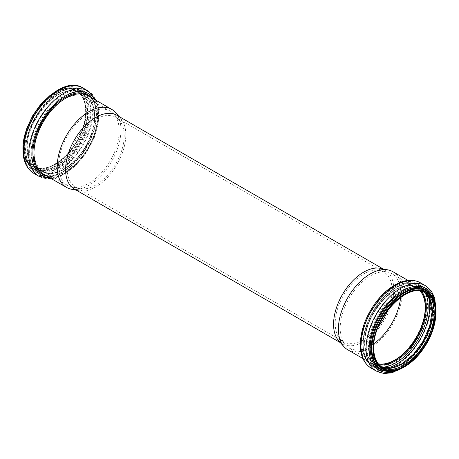 <?xml version="1.0" encoding="UTF-8"?>
<svg xmlns="http://www.w3.org/2000/svg" width="459" height="459" viewBox="0 0 459 459"><rect width="100%" height="100%" fill="white"/><g stroke="black" fill="none" stroke-linecap="round" stroke-linejoin="round"><path stroke-width="0.34" stroke-dasharray="2.29 1.72" d="M67.221 168.637A40.266 23.248 -60 0 1 84.8 128.113A40.266 23.248 -60 0 1 115.829 117.326A40.266 23.248 -60 0 1 119.277 120.16A40.266 23.248 -60 0 1 115.829 163.823A40.266 23.248 -60 0 1 79.74 188.643A40.266 23.248 -60 0 1 75.563 187.071A40.266 23.248 -60 0 1 67.221 168.637M58.568 165.751A42.853 24.74 -60 0 1 77.273 122.622A42.853 24.74 -60 0 1 110.298 111.141A42.853 24.74 -60 0 1 113.97 114.159A42.853 24.74 -60 0 1 110.298 160.627A42.853 24.74 -60 0 1 71.891 187.042A42.853 24.74 -60 0 1 67.444 185.367A42.853 24.74 -60 0 1 58.568 165.751M34.121 151.636A42.853 24.74 -60 0 1 52.831 108.513A42.853 24.74 -60 0 1 85.85 97.033A42.853 24.74 -60 0 1 85.85 146.513A42.853 24.74 -60 0 1 42.997 171.259A42.853 24.74 -60 0 1 34.121 151.636M34.041 151.688A42.968 24.809 -60 0 1 52.796 108.444A42.968 24.809 -60 0 1 85.908 96.929A42.968 24.809 -60 0 1 85.908 146.547A42.968 24.809 -60 0 1 42.939 171.356A42.968 24.809 -60 0 1 34.041 151.688M115.49 112.501A45.097 26.037 -60 0 1 111.623 161.396A45.097 26.037 -60 0 1 71.214 189.188M116.993 115.324A42.584 24.585 -60 0 1 120.642 118.319A42.584 24.585 -60 0 1 116.993 164.494A42.584 24.585 -60 0 1 78.828 190.743A42.584 24.585 -60 0 1 74.41 189.079M380.534 268.366A42.584 24.585 -60 0 1 384.958 270.03A42.584 24.585 -60 0 1 384.958 319.2A42.584 24.585 -60 0 1 342.374 343.785A42.584 24.585 -60 0 1 338.725 340.79M378.342 326.619A40.266 23.248 -60 0 1 343.533 341.783A40.266 23.248 -60 0 1 340.085 338.949A40.266 23.248 -60 0 1 335.196 323.348A40.266 23.248 -60 0 1 350.32 285.578A40.266 23.248 -60 0 1 379.622 270.466A40.266 23.248 -60 0 1 383.804 272.038A40.266 23.248 -60 0 1 388.073 309.762M373.913 343.642A42.853 24.74 -60 0 1 349.069 347.968A42.853 24.74 -60 0 1 345.397 344.95A42.853 24.74 -60 0 1 340.194 328.346A42.853 24.74 -60 0 1 356.287 288.149A42.853 24.74 -60 0 1 387.476 272.067A42.853 24.74 -60 0 1 391.923 273.736A42.853 24.74 -60 0 1 400.604 297.415M378.319 363.821A42.853 24.74 -60 0 1 373.511 362.076A42.853 24.74 -60 0 1 364.635 342.46A42.853 24.74 -60 0 1 383.345 299.331A42.853 24.74 -60 0 1 416.365 287.85A42.853 24.74 -60 0 1 420.278 291.144M378.428 363.953A42.968 24.809 -60 0 1 373.454 362.18A42.968 24.809 -60 0 1 364.555 342.506A42.968 24.809 -60 0 1 383.311 299.262A42.968 24.809 -60 0 1 416.428 287.753A42.968 24.809 -60 0 1 420.444 291.172M392.835 271.676A45.097 26.037 -60 0 1 392.835 323.75A45.097 26.037 -60 0 1 347.738 349.787M33.897 151.602A42.968 24.809 -60 0 1 52.653 108.358A42.968 24.809 -60 0 1 85.764 96.843A42.968 24.809 -60 0 1 85.764 146.461A42.968 24.809 -60 0 1 42.796 171.276A42.968 24.809 -60 0 1 33.897 151.602M33.059 151.579A43.536 25.136 -60 0 1 79.235 94.141A43.536 25.136 -60 0 1 79.235 155.704A43.536 25.136 -60 0 1 33.059 151.579M31.189 152.486A45.969 26.542 -60 0 1 79.946 91.834A45.969 26.542 -60 0 1 79.946 156.84A45.969 26.542 -60 0 1 31.189 152.486M29.628 152.445A47.025 27.15 -60 0 1 50.151 105.122A47.025 27.15 -60 0 1 86.39 92.529A47.025 27.15 -60 0 1 86.39 146.823A47.025 27.15 -60 0 1 39.365 173.972A47.025 27.15 -60 0 1 29.628 152.445M25.888 150.288A47.025 27.15 -60 0 1 46.416 102.965A47.025 27.15 -60 0 1 82.649 90.366A47.025 27.15 -60 0 1 82.654 144.665A47.025 27.15 -60 0 1 35.63 171.815A47.025 27.15 -60 0 1 25.888 150.288M25.796 149.404A46.009 26.565 -60 0 1 74.593 88.702A46.009 26.565 -60 0 1 74.593 153.765A46.009 26.565 -60 0 1 25.796 149.404M27.047 148.481A43.989 25.394 -60 0 1 73.704 90.44A43.989 25.394 -60 0 1 73.704 152.646A43.989 25.394 -60 0 1 27.047 148.481M26.955 147.597A42.968 24.809 -60 0 1 45.711 104.354A42.968 24.809 -60 0 1 78.822 92.838A42.968 24.809 -60 0 1 78.822 142.456A42.968 24.809 -60 0 1 35.854 167.265A42.968 24.809 -60 0 1 26.955 147.597M25.125 146.536A42.968 24.809 -60 0 1 43.88 103.292A42.968 24.809 -60 0 1 76.992 91.783A42.968 24.809 -60 0 1 76.992 141.401A42.968 24.809 -60 0 1 34.023 166.21A42.968 24.809 -60 0 1 25.125 146.536M24.034 146.536A43.743 25.256 -60 0 1 70.428 88.822A43.743 25.256 -60 0 1 70.428 150.684A43.743 25.256 -60 0 1 24.034 146.536M23.541 146.823A44.437 25.658 -60 0 1 70.675 88.185A44.437 25.658 -60 0 1 70.675 151.034A44.437 25.658 -60 0 1 23.541 146.823M41.299 104.136A45.211 26.1 -60 0 1 78.116 89.844A45.211 26.1 -60 0 1 78.116 142.049A45.211 26.1 -60 0 1 32.905 168.149A45.211 26.1 -60 0 1 23.541 147.454A45.211 26.1 -60 0 1 26.88 129.105M24.212 147.838A45.211 26.1 -60 0 1 43.944 102.34A45.211 26.1 -60 0 1 78.782 90.228A45.211 26.1 -60 0 1 78.782 142.433A45.211 26.1 -60 0 1 33.576 168.533A45.211 26.1 -60 0 1 24.212 147.838M24.275 148.429A45.889 26.496 -60 0 1 72.947 87.881A45.889 26.496 -60 0 1 72.947 152.778A45.889 26.496 -60 0 1 24.275 148.429M23.443 149.043A47.231 27.27 -60 0 1 73.538 86.728A47.231 27.27 -60 0 1 73.538 153.518A47.231 27.27 -60 0 1 23.443 149.043M83.096 88.036A49.262 28.441 -60 0 1 83.096 144.924A49.262 28.441 -60 0 1 33.834 173.364M88.208 90.991A49.262 28.441 -60 0 1 88.208 147.878A49.262 28.441 -60 0 1 38.946 176.319M94.64 99.517A47.151 27.224 -60 0 1 88.782 148.205A47.151 27.224 -60 0 1 49.549 177.622M91.84 97.905A45.797 26.444 -60 0 1 88.191 147.867A45.797 26.444 -60 0 1 46.749 176.009M88.386 95.908A45.097 26.037 -60 0 1 88.386 147.976A45.097 26.037 -60 0 1 43.289 174.013C56.428 182.946 83.389 163.731 93.022 137.66C100.51 119.323 98.26 101.141 88.386 95.908M378.486 364.021A42.968 24.809 -60 0 1 373.603 362.26A42.968 24.809 -60 0 1 364.698 342.592A42.968 24.809 -60 0 1 383.46 299.348A42.968 24.809 -60 0 1 416.571 287.833A42.968 24.809 -60 0 1 420.536 291.19M379.243 364.871A43.536 25.136 -60 0 1 364.739 343.074A43.536 25.136 -60 0 1 387.057 296.015A43.536 25.136 -60 0 1 421.649 291.419M382.731 367.286A45.969 26.542 -60 0 1 363.167 344.152A45.969 26.542 -60 0 1 389.066 292.452A45.969 26.542 -60 0 1 425.487 293.232M386.948 368.147A47.025 27.15 -60 0 1 372.978 366.58A47.025 27.15 -60 0 1 363.235 345.053A47.025 27.15 -60 0 1 383.764 297.73A47.025 27.15 -60 0 1 419.996 285.131A47.025 27.15 -60 0 1 428.339 296.457M366.976 347.216A47.025 27.15 -60 0 1 387.499 299.888A47.025 27.15 -60 0 1 423.737 287.294A47.025 27.15 -60 0 1 423.737 341.594A47.025 27.15 -60 0 1 376.713 368.743A47.025 27.15 -60 0 1 366.976 347.216M368.508 347.268A46.009 26.565 -60 0 1 417.306 286.559A46.009 26.565 -60 0 1 417.306 351.628A46.009 26.565 -60 0 1 368.508 347.268M370.109 346.545A43.989 25.394 -60 0 1 416.766 288.504A43.989 25.394 -60 0 1 416.766 350.71A43.989 25.394 -60 0 1 370.109 346.545M371.641 346.597A42.968 24.809 -60 0 1 390.397 303.353A42.968 24.809 -60 0 1 423.514 291.844A42.968 24.809 -60 0 1 424.414 292.412L425.338 292.899A42.968 24.809 -60 0 0 392.227 304.409A42.968 24.809 -60 0 0 373.471 347.652A42.968 24.809 -60 0 0 382.37 367.326L380.54 366.271A42.968 24.809 -60 0 1 371.641 346.597M381.486 366.77A42.968 24.809 -60 0 1 380.54 366.271L381.469 366.758M426.463 290.96A45.211 26.1 -60 0 1 426.463 343.166A45.211 26.1 -60 0 1 381.251 369.265M425.791 290.57A45.211 26.1 -60 0 1 425.791 342.775A45.211 26.1 -60 0 1 380.58 368.881C393.742 377.826 420.742 358.611 430.41 332.5C437.955 314.094 435.706 295.825 425.791 290.57M431.213 295.154A45.889 26.496 -60 0 1 425.591 342.661A45.889 26.496 -60 0 1 387.258 371.285M435.889 308.379A47.231 27.27 -60 0 1 401.051 368.72M425.533 285.745A49.262 28.441 -60 0 1 425.533 342.626A49.262 28.441 -60 0 1 376.271 371.073M420.421 282.79A49.262 28.441 -60 0 1 420.421 339.677A49.262 28.441 -60 0 1 371.153 368.118M360.814 343.762A47.151 27.224 -60 0 1 410.822 281.545A47.151 27.224 -60 0 1 410.822 348.226A47.151 27.224 -60 0 1 360.814 343.762M361.686 343.16A45.797 26.444 -60 0 1 410.266 282.733A45.797 26.444 -60 0 1 410.266 347.497A45.797 26.444 -60 0 1 361.686 343.16M361.64 342.557A45.097 26.037 -60 0 1 381.326 297.18A45.097 26.037 -60 0 1 416.072 285.096A45.097 26.037 -60 0 1 416.072 337.164A45.097 26.037 -60 0 1 370.981 363.201A45.097 26.037 -60 0 1 361.64 342.557M119.277 120.16L113.97 114.159M79.74 188.643L71.891 187.042M110.298 111.141L85.85 97.033M67.444 185.367L42.997 171.259M85.908 96.929L85.764 96.843C95.225 101.875 97.348 119.208 90.222 136.667C81.048 161.488 55.396 179.808 42.796 171.276L42.939 171.356M86.39 92.529C97.492 98.633 99.534 117.768 91.857 136.662C81.863 163.398 54.374 183.611 39.365 173.972L35.63 171.815C29.003 167.696 25.641 160.363 25.549 149.818C25.945 135.353 31.31 121.337 41.649 107.762C47.369 100.578 53.571 95.231 60.255 91.708C68.798 87.359 76.263 86.912 82.649 90.366L86.39 92.529M27.293 148.068C25.738 118.686 62.372 80.595 78.822 92.838L76.992 91.783C86.585 96.838 88.587 114.756 81.002 132.536C71.541 156.978 46.342 174.563 34.023 166.21L35.854 167.265C30.317 163.949 27.46 157.552 27.293 148.068M49.962 95.506L65.012 88.134L78.782 90.228C61.11 77.313 22.858 117.303 24.436 148.154C24.597 158.16 27.643 164.953 33.576 168.533L32.905 168.149C26.611 164.253 23.415 157.248 23.317 147.138L23.736 140.942M96.47 100.573L97.526 103.39L99.058 112.707L98.06 124.785L94.29 137.562L85.959 153.323L74.737 166.519L63.434 174.718L54.409 178.167L51.379 178.683M120.642 118.319L119.03 116.494M78.828 190.743L76.446 190.256M384.958 270.03L382.921 268.854M342.374 343.785L340.337 342.615M383.804 272.038L115.829 117.326M343.533 341.783L75.563 187.071M340.085 338.949L345.397 344.95M379.622 270.466L387.476 272.067M416.365 287.85L391.923 273.736M373.511 362.076L349.069 347.968M373.454 362.18L373.603 362.26C367.934 358.835 365.031 352.363 364.882 342.844C363.396 313.531 399.674 275.543 416.571 287.833L416.428 287.753M362.897 344.583C362.914 338.776 363.993 332.649 366.133 326.211C370.499 313.617 377.35 302.963 386.685 294.242C399.078 283.369 410.18 280.334 419.996 285.131L423.737 287.294C434.851 293.41 436.888 312.585 429.176 331.496C419.159 358.204 391.705 378.365 376.713 368.743L372.978 366.58C366.351 362.461 362.989 355.128 362.897 344.583M435.631 318.167L431.586 332.385L423.227 348.163L411.964 361.359L409.399 363.603M362.897 358.531L370.981 363.201C365.066 359.632 362.025 352.856 361.87 342.873C360.292 312.097 398.446 272.21 416.072 285.096L407.988 280.426"/><path stroke-width="0.69" d="M76.446 190.256L71.214 189.188A45.097 26.037 -60 0 1 66.532 187.427A45.097 26.037 -60 0 1 57.191 166.789A45.097 26.037 -60 0 1 76.877 121.405A45.097 26.037 -60 0 1 111.623 109.322A45.097 26.037 -60 0 1 115.49 112.501L119.03 116.494M340.337 342.615L74.41 189.079A42.584 24.585 -60 0 1 65.591 169.583A42.584 24.585 -60 0 1 84.175 126.73A42.584 24.585 -60 0 1 116.993 115.324L382.921 268.854M362.897 358.531L347.738 349.787A45.097 26.037 -60 0 1 343.877 346.608L338.725 340.79A42.584 24.585 -60 0 1 333.555 324.295A42.584 24.585 -60 0 1 349.546 284.351A42.584 24.585 -60 0 1 380.534 268.366L388.153 269.921A45.097 26.037 -60 0 1 392.835 271.676L407.988 280.426M388.073 309.762A40.266 23.248 -60 0 1 378.342 326.619M400.604 297.415A42.853 24.74 -60 0 1 373.913 343.642M420.278 291.144A42.853 24.74 -60 0 1 416.365 337.336A42.853 24.74 -60 0 1 378.319 363.821M420.444 291.172A42.968 24.809 -60 0 1 416.428 337.371A42.968 24.809 -60 0 1 378.428 363.953M343.877 346.608A45.097 26.037 -60 0 1 338.398 329.143A45.097 26.037 -60 0 1 355.335 286.841A45.097 26.037 -60 0 1 388.153 269.921M26.88 129.105A45.211 26.1 -60 0 1 41.299 104.136M23.627 150.816A49.262 28.441 -60 0 1 45.131 101.238A49.262 28.441 -60 0 1 83.096 88.036C61.368 73.664 21.619 116.615 22.95 149.869C23.013 161 26.639 168.832 33.834 173.364A49.262 28.441 -60 0 1 23.627 150.816M51.379 178.683L38.946 176.319A49.262 28.441 -60 0 1 28.745 153.765A49.262 28.441 -60 0 1 50.249 104.187A49.262 28.441 -60 0 1 88.208 90.991L83.096 88.036M49.549 177.622A47.151 27.224 -60 0 1 31.872 153.845A47.151 27.224 -60 0 1 57.14 101.904A47.151 27.224 -60 0 1 94.64 99.517M46.749 176.009A45.797 26.444 -60 0 1 32.91 153.34A45.797 26.444 -60 0 1 55.573 104.589A45.797 26.444 -60 0 1 91.84 97.905M66.532 187.427L43.289 174.013A45.097 26.037 -60 0 1 33.949 153.369A45.097 26.037 -60 0 1 53.634 107.985A45.097 26.037 -60 0 1 88.386 95.908L111.623 109.322M420.536 291.19A42.968 24.809 -60 0 1 416.571 337.451A42.968 24.809 -60 0 1 378.486 364.021M421.649 291.419A43.536 25.136 -60 0 1 417.288 337.87A43.536 25.136 -60 0 1 379.243 364.871M425.487 293.232A45.969 26.542 -60 0 1 418.654 338.656A45.969 26.542 -60 0 1 382.731 367.286M428.339 296.457A47.025 27.15 -60 0 1 420.002 339.43A47.025 27.15 -60 0 1 386.948 368.147M381.469 366.758L390.948 367.969L402.193 363.643L413.479 354.279L423.089 341.215L429.595 326.366L432.062 311.908L430.186 300.008L424.403 292.406A42.968 24.809 -60 0 1 423.514 341.462A42.968 24.809 -60 0 1 381.486 366.77M425.338 292.899A42.968 24.809 -60 0 1 425.344 342.517A42.968 24.809 -60 0 1 382.37 367.326C376.741 363.93 373.85 357.481 373.695 347.968C372.192 318.638 408.573 280.621 425.338 292.899M373.471 348.283A43.743 25.256 -60 0 1 419.865 290.57A43.743 25.256 -60 0 1 419.865 352.432A43.743 25.256 -60 0 1 373.471 348.283M372.978 348.57A44.437 25.658 -60 0 1 420.111 289.933A44.437 25.658 -60 0 1 420.111 352.782A44.437 25.658 -60 0 1 372.978 348.57M371.888 348.57A45.211 26.1 -60 0 1 391.625 303.072A45.211 26.1 -60 0 1 426.463 290.96C440.049 298.069 438.781 325.81 424.546 346.906C412.503 365.869 392.726 376.374 381.251 369.265A45.211 26.1 -60 0 1 371.888 348.57M381.251 369.265L380.58 368.881A45.211 26.1 -60 0 1 371.216 348.18A45.211 26.1 -60 0 1 390.953 302.682A45.211 26.1 -60 0 1 425.791 290.57L426.463 290.96M387.258 371.285A45.889 26.496 -60 0 1 370.195 348.146A45.889 26.496 -60 0 1 394.711 297.661A45.889 26.496 -60 0 1 431.213 295.154M401.051 368.72A47.231 27.27 -60 0 1 369.134 348.628A47.231 27.27 -60 0 1 401.791 291.218A47.231 27.27 -60 0 1 435.889 308.379M409.399 363.603L391.969 372.869L383.638 373.448L376.271 371.073A49.262 28.441 -60 0 1 366.064 348.519A49.262 28.441 -60 0 1 387.568 298.941A49.262 28.441 -60 0 1 425.533 285.745L431.276 290.937L434.937 298.442L435.631 318.167M360.952 345.564A49.262 28.441 -60 0 1 382.456 295.986A49.262 28.441 -60 0 1 420.421 282.79C413.364 279.032 405.291 279.52 396.192 284.253C389.289 287.936 382.909 293.456 377.046 300.811C366.282 314.903 360.688 329.505 360.275 344.617C360.332 355.748 363.958 363.58 371.153 368.118A49.262 28.441 -60 0 1 360.952 345.564M23.736 140.942L26.817 128.331L32.623 115.783L40.587 104.48L49.962 95.506M38.946 176.319L33.834 173.364M88.208 90.991L96.47 100.573M425.533 285.745L420.421 282.79M376.271 371.073L371.153 368.118"/></g></svg>
